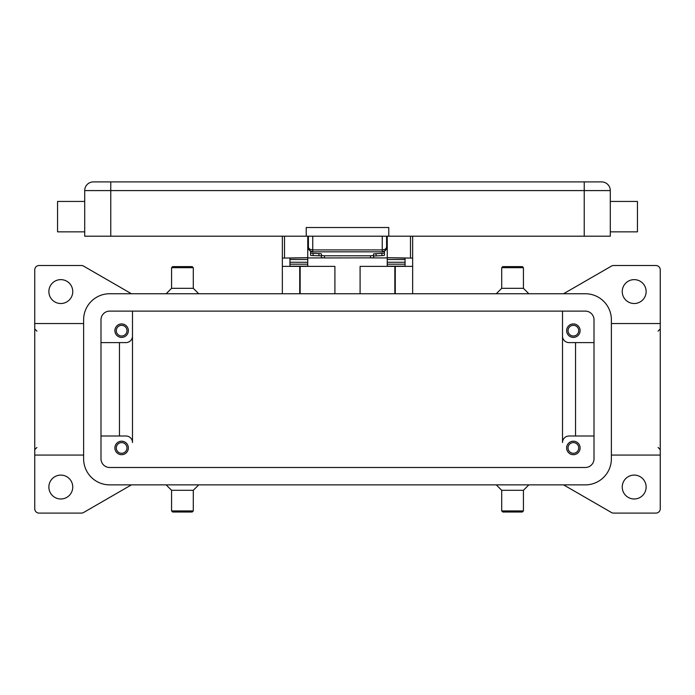 <?xml version="1.0" encoding="UTF-8"?>
<svg xmlns="http://www.w3.org/2000/svg" width="695" height="695" viewBox="0 0 695 695"><rect width="100%" height="100%" fill="white"/><g stroke="black" fill="none" stroke-linecap="round" stroke-linejoin="round"><path stroke-width="1.04" d="M563.567 293.742L611.461 266.089A4.344 4.344 0 0 1 613.633 265.507L655.906 265.507A4.344 4.344 0 0 1 660.25 269.851L660.25 323.54L611.383 323.54M563.567 484.867L611.461 512.528A4.344 4.344 0 0 0 613.633 513.101L655.906 513.101A4.344 4.344 0 0 0 660.25 508.757L660.25 323.54M622.242 487.039A11.945 11.945 0 0 1 634.188 475.093A11.945 11.945 0 0 1 646.133 487.039A11.945 11.945 0 0 1 634.188 498.984A11.945 11.945 0 0 1 622.242 487.039M622.242 291.57A11.945 11.945 0 0 1 634.188 279.633A11.945 11.945 0 0 1 646.133 291.57A11.945 11.945 0 0 1 634.188 303.515A11.945 11.945 0 0 1 622.242 291.57M131.433 484.867L83.539 512.528A4.344 4.344 0 0 1 81.367 513.101L39.094 513.101A4.344 4.344 0 0 1 34.75 508.757L34.75 269.851A4.344 4.344 0 0 1 39.094 265.507L81.367 265.507A4.344 4.344 0 0 1 83.539 266.089L131.433 293.742M512.562 288.321L523.422 288.321L523.422 267.679L501.703 267.679L501.703 288.321L512.562 288.321M502.789 266.602L522.336 266.602M198.727 293.742L193.297 288.321L171.578 288.321L166.148 293.742M193.297 288.321L193.297 267.679L171.578 267.679L171.578 288.321M193.297 267.679L192.211 266.602L172.664 266.602L171.578 267.679M48.867 291.57A11.945 11.945 0 0 1 60.812 279.633A11.945 11.945 0 0 1 72.758 291.57A11.945 11.945 0 0 1 60.812 303.515A11.945 11.945 0 0 1 48.867 291.57M48.867 487.039A11.945 11.945 0 0 1 60.812 475.102A11.945 11.945 0 0 1 72.758 487.039A11.945 11.945 0 0 1 60.812 498.984A11.945 11.945 0 0 1 48.867 487.039M496.273 484.867L501.703 490.296L523.422 490.296L528.852 484.867M501.703 490.296L501.703 510.929L523.422 510.929L523.422 490.296M501.703 510.929L502.789 512.015L522.336 512.015L523.422 510.929M182.438 490.296L171.578 490.296L171.578 510.929L193.297 510.929L193.297 490.296L182.438 490.296M192.211 512.015L172.664 512.015M83.617 455.069L34.75 455.069M660.25 455.069L611.383 455.069M83.617 323.54L34.75 323.54M132.484 336.093L132.484 442.515A6.516 6.516 0 0 0 125.969 436L100.992 436M132.484 336.102L132.484 311.117L132.484 336.102A6.516 6.516 0 0 1 125.969 342.618M562.516 311.117L562.516 336.093A6.516 6.516 0 0 0 569.031 342.618A6.516 6.516 0 0 1 562.516 336.102L562.516 311.117M562.516 336.093L562.516 442.515A6.516 6.516 0 0 1 569.031 436L594.008 436M119.453 342.609L119.453 436M132.484 442.515A6.516 6.516 0 0 0 125.969 436M575.547 342.609L575.547 436M569.031 342.609L594.008 342.609M109.68 311.117L585.32 311.117A8.688 8.688 0 0 1 594.008 319.804L594.008 458.804A8.688 8.688 0 0 1 585.32 467.492L109.68 467.492A8.688 8.688 0 0 1 100.992 458.804L100.992 319.804A8.688 8.688 0 0 1 109.68 311.117M585.32 293.742A26.062 26.062 0 0 1 611.383 319.804L611.383 458.804A26.062 26.062 0 0 1 585.32 484.867L109.68 484.867A26.062 26.062 0 0 1 83.617 458.804L83.617 319.804A26.062 26.062 0 0 1 109.68 293.742L585.32 293.742M125.969 342.609L100.992 342.609M128.358 330.664A6.733 6.733 0 0 1 121.625 337.396A6.733 6.733 0 0 1 114.892 330.664A6.733 6.733 0 0 1 121.625 323.931A6.733 6.733 0 0 1 128.358 330.664M580.108 330.664A6.733 6.733 0 0 1 573.375 337.396A6.733 6.733 0 0 1 566.642 330.664A6.733 6.733 0 0 1 573.375 323.931A6.733 6.733 0 0 1 580.108 330.664M128.358 447.945A6.733 6.733 0 0 1 121.625 454.678A6.733 6.733 0 0 1 114.892 447.945A6.733 6.733 0 0 1 121.625 441.212A6.733 6.733 0 0 1 128.358 447.945M580.108 447.945A6.733 6.733 0 0 1 573.375 454.686A6.733 6.733 0 0 1 566.642 447.945A6.733 6.733 0 0 1 573.375 441.212A6.733 6.733 0 0 1 580.108 447.945M126.968 447.945A5.343 5.343 0 0 0 121.625 442.602A5.343 5.343 0 0 0 116.282 447.945A5.343 5.343 0 0 0 121.625 453.288A5.343 5.343 0 0 0 126.968 447.945M578.718 330.664A5.343 5.343 0 0 0 573.375 325.321A5.343 5.343 0 0 0 568.032 330.664A5.343 5.343 0 0 0 573.375 336.006A5.343 5.343 0 0 0 578.718 330.664M126.968 330.664A5.343 5.343 0 0 0 121.625 325.321A5.343 5.343 0 0 0 116.282 330.664A5.343 5.343 0 0 0 121.625 336.006A5.343 5.343 0 0 0 126.968 330.664M578.718 447.945A5.343 5.343 0 0 0 573.375 442.602A5.343 5.343 0 0 0 568.032 447.945A5.343 5.343 0 0 0 573.375 453.288A5.343 5.343 0 0 0 578.718 447.945M360.097 293.742L360.097 266.376L412.656 266.376L412.656 293.742M282.344 293.742L282.344 266.376L334.903 266.376L334.903 293.742M412.656 266.376L412.656 236.196M387.245 236.196L387.245 257.689L412.656 258.106M299.719 293.742L299.719 266.376M395.281 266.376L395.281 293.742M282.344 236.196L282.344 266.376M282.344 258.106L307.755 257.689L307.755 236.196M289.945 266.376L289.945 258.106L307.755 257.689M387.245 257.689L405.055 258.106L405.055 266.376M405.055 266.176L387.245 266.176L387.245 259.487L405.055 259.522L405.055 258.106M405.055 259.487L387.245 259.487L387.245 258.106M387.245 257.914L371.99 257.914M323.01 257.914L307.755 257.914M289.945 266.176L307.755 266.176L307.755 259.487L289.945 259.522L289.945 262.258L307.755 262.258M307.755 258.106L307.755 259.487L289.945 259.522M289.945 259.487L289.945 258.106M405.055 259.522L405.055 262.258L387.245 262.258M308.771 249.227L307.755 249.227M387.245 249.227L386.229 249.227M324.478 257.949L324.478 255.795L321.438 255.465L321.438 257.619L324.478 257.949L372.668 257.854L373.562 257.619L373.562 255.465L370.522 255.795L370.522 257.949M320.725 255.847L321.438 256.055L321.438 253.901L320.725 253.684L310.578 253.136L310.578 255.291L311.291 255.508L320.725 255.847M383.709 255.508L384.422 255.291L384.422 253.136L373.562 253.901L373.562 256.055L383.709 255.508M321.438 253.901L321.438 255.465M310.578 251.251L310.578 253.136M384.422 253.136L384.422 251.251M324.478 255.795L370.522 255.795M373.562 255.465L373.562 253.901M308.406 236.196L308.406 247.489L309.675 250.556L312.75 251.833L312.75 249.922L309.675 249.21L308.406 247.489A4.344 4.344 0 0 0 312.75 251.833L382.25 251.833L385.325 250.556A4.344 4.344 0 0 0 386.594 247.489L386.594 236.196M386.594 247.489L385.325 249.21L382.25 249.922L382.25 251.833A4.344 4.344 0 0 0 385.325 250.556L386.507 248.332M584.234 236.196L584.234 181.899L601.609 181.899A8.688 8.688 0 0 1 607.751 184.436A8.688 8.688 0 0 0 601.609 181.899L93.391 181.899L110.766 181.899L110.766 190.586L610.297 190.586A8.688 8.688 0 0 0 607.751 184.436A8.688 8.688 0 0 1 610.297 190.586L610.297 236.196L84.703 236.196L84.703 190.586L110.766 190.586L110.766 236.196M87.249 184.436A8.688 8.688 0 0 1 93.391 181.899A8.688 8.688 0 0 0 84.703 190.586M610.297 231.852L637.445 231.852L637.445 201.437L610.297 201.437M388.766 236.196L388.766 227.508L306.234 227.508L306.234 236.196M57.555 210.133L57.555 201.446M84.703 231.852L57.555 231.852L57.555 210.125M300.153 266.376L300.153 293.742M394.847 293.742L394.847 266.376M284.516 257.689L284.516 236.196M410.484 236.196L410.484 257.689M387.245 264.196L405.055 264.196M289.945 264.196L307.755 264.196M318.927 253.571L318.927 255.734M313.089 255.621L313.089 253.458M376.073 255.734L376.073 253.571M381.911 253.458L381.911 255.621M601.609 181.899A8.688 8.688 0 0 1 610.297 190.586M382.25 236.196L382.25 249.922L312.75 249.922L312.75 236.196M658.078 331.141L660.25 328.97M523.422 288.312L528.852 293.742M522.336 266.593L523.422 267.688M171.578 490.305L166.148 484.867M172.664 512.024L171.578 510.929M36.922 331.141L34.75 328.97M36.922 447.467L34.75 449.639M658.078 447.467L660.25 449.639M193.297 490.305L198.727 484.867M192.211 512.024L193.297 510.929M501.703 288.312L496.273 293.742M502.789 266.593L501.703 267.688M310.448 251.173L309.127 249.879M308.406 247.489L308.493 248.332M384.552 251.173L385.873 249.879M84.703 201.437L57.555 201.437M386.594 244.875L387.245 244.875M307.755 244.875L308.406 244.875"/></g></svg>
